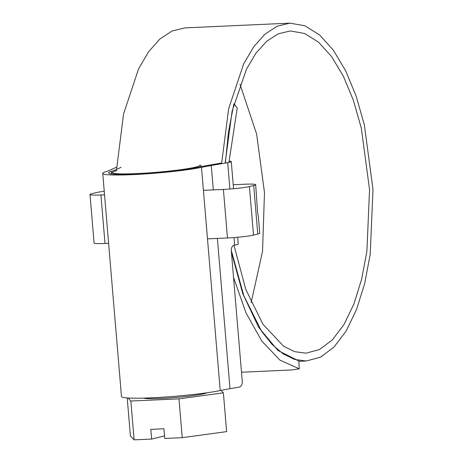 <?xml version="1.0" encoding="UTF-8"?>
<svg xmlns="http://www.w3.org/2000/svg" width="463" height="463" viewBox="0 0 463 463"><rect width="100%" height="100%" fill="white"/><g stroke="black" fill="none" stroke-linecap="round" stroke-linejoin="round"><path stroke-width="0.69" d="M231.263 250.315L243.787 295.689L261.67 331.398L272.105 344.484L283.206 353.923L294.694 359.473L306.303 360.995L320.593 357.135L334.066 346.99L346.202 330.929L356.527 309.556L364.641 283.674L370.221 254.268L372.999 189.46L364.375 124.964L356.111 95.957L345.589 70.636L333.215 49.998L319.453 34.841L304.833 25.766L289.913 23.15L184.94 27.878L172.114 30.975L159.874 39.008L148.582 51.758L138.57 68.865L123.54 114.066L116.566 169.406M251.16 302.64L262.55 251.282L264.477 192.405L256.624 134.056L240.002 84.26M233.896 103.857L228.433 132.198L225.365 163.028M289.913 23.15L277.14 26.217L264.946 34.187L253.689 46.838L243.7 63.813L228.653 108.683L221.586 163.694M234.162 103.845L237.212 108.139L228.942 162.38M233.965 245.222L245.778 289.369L262.903 324.222L283.645 346.255L294.74 351.695L305.95 353.188L319.574 349.507L332.422 339.836L343.992 324.528L353.836 304.15L361.568 279.473L366.893 251.426L369.543 189.616L361.314 128.095L353.425 100.425L343.39 76.268L331.583 56.573L318.457 42.11L304.504 33.458L290.266 30.957L278.188 33.834L266.647 41.305L255.975 53.17L246.484 69.097L232.096 111.253L225.145 163.069M233.531 277.401L245.998 312.878L261.786 341.046L279.918 360.104L299.266 368.826L298.826 360.966L277.922 350.468L258.748 327.457L242.826 293.831L231.431 252.352M241.495 372.223L291.777 369.96L299.266 368.826M104.239 191.277A19.533 1.528 -4.8 0 0 96.24 192.614L91.975 193.656A19.533 1.528 -4.8 0 0 90.001 194.501A19.533 1.528 -4.8 0 0 100.928 194.958L104.534 194.796M203.413 190.339L223.398 189.436A19.533 1.528 -4.8 0 0 249.43 186.56L253.701 185.518A19.533 1.528 -4.8 0 0 255.669 184.668A19.533 1.528 -4.8 0 0 244.742 184.216L233.225 184.737M207.488 238.856L227.472 237.959A19.533 1.528 -4.8 0 0 253.504 235.077L257.775 234.035A19.533 1.528 -4.8 0 0 259.743 233.19L258.325 216.29L257.607 212.766L255.669 184.668M90.001 194.501L94.076 243.023A19.533 1.528 -4.8 0 0 105.003 243.474L108.608 243.312M116.67 167.276A15.059 1.175 -4.8 0 0 116.572 167.299A15.059 1.175 -4.8 0 0 115.356 167.681L110.281 170.054A117.214 9.156 175.2 0 1 105.853 171.675A53.72 4.196 -4.8 0 0 102.74 173.376A53.72 4.196 -4.8 0 0 141.516 174.163A53.72 4.196 -4.8 0 0 201.486 167.363A117.214 9.156 175.2 0 1 211.261 165.505L227.692 162.617A15.059 1.175 -4.8 0 0 231.28 161.546A15.059 1.175 -4.8 0 0 229.023 161.118M237.635 237.259L238.202 244.024A15.059 1.175 175.2 0 1 234.614 245.101L234.139 245.182C232.194 245.836 231.245 247.647 231.286 250.61L242.282 381.605C242.323 384.568 241.368 386.379 239.429 387.033L230.001 388.688L217.384 238.41M102.74 173.376L121.48 396.56A53.72 4.196 -4.8 0 0 160.256 397.347A53.72 4.196 -4.8 0 0 220.226 390.546A117.214 9.156 175.2 0 1 230.001 388.688M121.08 167.293L116.005 169.672A123.071 9.619 175.2 0 1 111.352 171.368A47.863 3.739 -4.8 0 0 108.579 172.89A47.863 3.739 -4.8 0 0 143.125 173.584A47.863 3.739 -4.8 0 0 196.555 167.531A123.071 9.619 175.2 0 1 206.816 165.58L221.621 162.976M116.907 170.656A43.956 3.432 -4.8 0 0 112.584 172.282A43.956 3.432 -4.8 0 0 144.884 173.162A43.956 3.432 -4.8 0 0 195.635 167.108A43.956 3.432 -4.8 0 0 199.912 164.95L201.764 166.501M207.129 392.757A32.468 2.535 175.2 0 1 204.333 393.666A32.468 2.535 175.2 0 1 170.94 397.862A32.468 2.535 175.2 0 1 143.461 398.099M221.042 390.378L223.369 392.809L226.627 431.62L182.243 437.68L164.747 438.473L163.931 428.767L150.811 429.357L151.621 439.063L134.125 439.85L130.867 401.033L127.967 398.001M223.369 392.809L178.978 398.869L130.867 401.033M182.243 437.68L178.978 398.869M134.125 439.85L130.404 435.961L127.209 397.949M151.621 439.063L164.527 435.903M100.928 194.958L105.003 243.474M223.398 189.436L227.472 237.959M249.43 186.56L253.504 235.077M253.701 185.518L257.775 234.035M234.614 245.101L233.983 237.56M229.908 189.043L227.692 162.617M213.31 189.894L211.261 165.505M220.226 390.546L201.486 167.363M111.531 173.515L111.352 171.368M116.103 170.859L116.005 169.672M298.843 361.331L306.303 360.995M233.56 188.742L231.28 161.546M112.584 172.282L111.224 173.874"/></g></svg>
